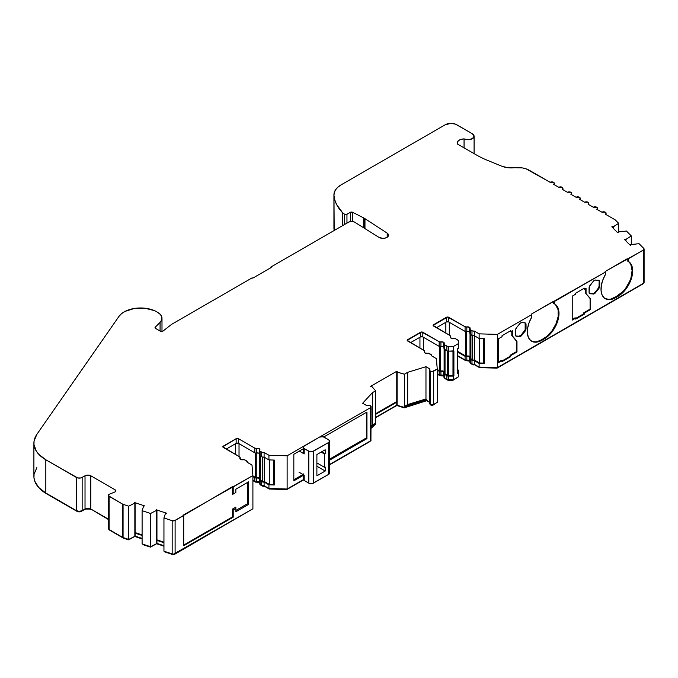 <?xml version="1.0" encoding="UTF-8"?>
<svg xmlns="http://www.w3.org/2000/svg" width="678" height="678" viewBox="0 0 678 678"><rect width="100%" height="100%" fill="white"/><g stroke="black" fill="none" stroke-linecap="round" stroke-linejoin="round"><path stroke-width="1.02" d="M325.194 449.76L325.194 453.752L321.745 451.751L325.194 453.752L325.194 449.76L316.889 454.557L316.889 475.829L325.194 471.032L325.194 467.04L324.626 467.379L324.626 454.082L325.194 453.752L324.626 454.082L321.169 452.09L324.626 454.082L324.626 467.379L316.889 462.913L324.626 467.379L325.194 467.04L325.194 471.032L316.889 466.235L325.194 471.032L316.889 475.829L316.889 454.557L325.194 449.76M303.481 478.456L303.236 473.854A3.254 1.881 180 0 0 304.185 475.185L304.185 477.846L304.185 475.185L299.006 472.193L304.185 475.185L304.185 480.499L303.236 479.176A3.254 1.881 0 0 0 304.185 480.499L309.846 483.567L312.338 483.567L328.652 474.354A3.254 1.881 0 0 0 329.601 473.024L328.652 474.354L328.652 442.454L329.601 441.124L328.652 439.793A3.254 1.881 180 0 1 329.601 441.124A3.254 1.881 180 0 1 328.652 442.454L312.338 451.667L309.846 451.667L304.185 448.599A3.254 1.881 180 0 1 303.236 447.268L304.185 448.599L304.185 453.913L303.236 452.59A3.254 1.881 0 0 0 304.185 453.913L299.295 451.09L304.185 453.913L304.185 448.599L308.795 451.26L308.795 483.16A3.254 1.881 0 0 0 313.397 483.16L313.397 451.26L328.652 442.454L328.652 474.354L313.397 483.16L313.397 451.26A3.254 1.881 180 0 1 308.795 451.26L308.795 483.16L304.185 480.499L304.185 475.185L303.481 474.575M303.236 447.268A3.254 1.881 180 0 1 304.185 445.938L319.44 437.132A3.254 1.881 180 0 1 324.05 437.132L328.652 439.793L322.991 436.725L319.44 437.132L303.481 446.548L303.481 451.87M329.355 472.303L329.601 441.124M260.64 478.854L259.75 477.914L259.75 455.557L259.75 477.914L255.792 477.515L252.902 475.948L255.386 477.388L255.386 453.006L255.386 477.388A0.814 0.466 0 0 0 256.259 477.49L256.259 453.048L256.259 477.49A3.254 1.881 0 0 1 259.75 477.914A3.254 1.881 0 0 1 260.42 478.473M445.005 372.408L444.115 371.468L444.115 349.111L444.115 371.468L440.166 371.069L437.268 369.51L439.751 370.942L439.751 346.56L439.751 370.942A0.814 0.466 0 0 0 440.624 371.044L440.624 346.611L440.624 371.044A3.254 1.881 0 0 1 444.115 371.468A3.254 1.881 0 0 1 444.793 372.036M470.905 357.459L470.024 356.509L470.024 334.161L470.024 356.509L465.659 355.984L457.743 351.416L465.659 355.984L465.659 331.61L465.659 355.984A0.814 0.466 0 0 0 466.532 356.094L466.532 331.652L466.532 356.094A3.254 1.881 0 0 1 470.024 356.509A3.254 1.881 0 0 1 470.693 357.077M531.349 341.059A20.755 11.984 120 0 0 541.442 339.873L542.01 340.203A20.755 11.984 -60 0 1 531.637 341.229A20.755 11.984 -60 0 1 531.654 317.228L531.654 313.948L553.528 301.32L553.528 303.312L554.68 303.939A20.755 11.984 -60 0 1 554.697 303.947L553.528 303.312L553.528 301.32L554.68 301.32L605.327 272.073L605.327 274.692L602.759 280.175L601.301 285.701L601.081 290.794L602.123 295.023L604.344 298.015L607.53 299.515L611.429 299.396L617.997 296.337L620.862 294.362L626.15 288.769L630.201 281.76L631.557 278.048L632.676 270.912L632.388 267.768L631.549 265.064L630.184 262.911L627.201 260.776L628.353 261.403A20.755 11.984 -60 0 1 628.37 261.411A20.755 11.984 -60 0 1 632.676 270.912L632.099 270.581A20.755 11.984 120 0 0 627.989 261.2M605.03 298.523A20.755 11.984 120 0 0 615.115 297.337L615.692 297.667A20.755 11.984 -60 0 1 605.31 298.693A20.755 11.984 -60 0 1 605.327 274.692L605.327 271.412L627.201 258.784L627.201 260.776L627.201 258.784L628.353 258.784L628.353 261.403L628.353 258.784L643.846 249.733L643.769 248.402L639.032 243.665L630.616 244.699L630.616 245.241L631.04 244.555L639.032 243.665L643.769 248.402A2.441 1.407 180 0 1 644.1 249.106A2.441 1.407 180 0 1 643.388 250.106L643.388 283.336L497.406 367.62L497.406 334.39L531.654 314.617L531.654 317.228L529.077 322.711L527.62 328.237L527.408 333.33L528.45 337.559L530.662 340.551L533.857 342.051L537.747 341.932L542.01 340.203L544.315 338.873L542.01 340.203L541.442 339.873L543.739 338.542L544.315 338.873L547.18 336.898L552.468 331.313L554.697 327.915L557.875 320.584L558.994 313.448A20.755 11.984 -60 0 1 544.315 338.873L543.739 338.542A20.755 11.984 120 0 0 558.418 313.117L558.994 313.448L558.714 310.304L557.875 307.6L554.68 303.939L554.68 301.32L554.68 303.939A20.755 11.984 -60 0 1 558.994 313.448L558.418 313.117A20.755 11.984 120 0 0 554.316 303.736M135.091 502.873A4.068 2.348 180 0 1 134.752 502.695A4.068 2.348 180 0 1 134.49 502.525L144.711 505.932A4.068 2.348 180 0 1 143.897 505.805L143.897 505.805A4.068 2.348 180 0 0 144.711 505.932L134.49 502.525A4.068 2.348 180 0 0 134.752 502.695A4.068 2.348 180 0 0 135.091 502.873L128.71 506.195L128.71 539.425L134.846 536.349L134.846 503.11L134.846 536.349L128.71 539.425L128.71 506.195L123.065 504.305L123.065 537.544L128.71 539.425L123.065 537.544L123.065 504.305A2.441 1.407 180 0 1 122.557 504.085L122.557 537.315A2.441 1.407 0 0 0 123.065 537.544A2.441 1.407 180 0 1 122.557 537.315L122.557 504.085L109.133 496.33L109.133 529.569L122.557 537.315L109.133 529.569L109.133 496.33A2.441 1.407 180 0 1 108.421 495.338A2.441 1.407 180 0 1 109.463 494.186L114.853 492.008L109.463 494.186L108.565 495.821L122.557 504.085A2.441 1.407 0 0 0 123.065 504.305L128.71 506.195L135.091 502.873L135.091 533.111L135.091 502.873M156.94 510.153A4.068 2.348 180 0 1 156.601 509.975A4.068 2.348 180 0 1 156.338 509.814L166.559 513.221A4.068 2.348 180 0 1 165.746 513.085L165.746 513.085A4.068 2.348 180 0 0 166.559 513.221L156.338 509.814A4.068 2.348 180 0 0 156.601 509.975A4.068 2.348 180 0 0 156.94 510.153L150.55 513.483L150.55 546.714L156.694 543.629L156.694 510.398L156.694 543.629L150.55 546.714L150.55 513.483L142.1 510.661L142.1 543.892L150.55 546.714L142.1 543.892L142.1 510.661L143.651 506.051L142.1 510.661L150.55 513.483L156.94 510.153L156.94 540.391L156.94 510.153M469.447 327.271A2.441 1.407 180 0 1 470.159 328.262A2.441 1.407 180 0 1 469.99 328.779L470.354 329.788A1.627 0.941 180 0 1 469.879 329.118A1.627 0.941 180 0 1 469.99 328.779L469.447 327.271L469.447 331.923L469.447 327.271A2.441 1.407 180 0 0 466.828 326.949A1.627 0.941 180 0 1 465.083 326.737L465.083 331.389L448.726 321.948A1.627 0.941 0 0 0 446.421 321.948L436.446 327.711L446.421 321.948L446.421 317.296L446.421 321.948L448.726 321.948L448.726 317.296L448.726 321.948L465.083 331.389A1.627 0.941 0 0 0 466.828 331.601L466.828 326.949L469.447 327.271M469.879 332.262A2.441 1.407 0 0 0 469.447 331.923A2.441 1.407 0 0 0 466.828 331.601L466.828 326.949L465.083 326.737L465.083 331.389L468.879 331.678L470.108 332.627M469.447 356.848A2.441 1.407 180 0 1 470.159 357.84A2.441 1.407 180 0 1 469.99 358.357L470.074 359.145L471.981 360.298L471.981 363.959L470.074 362.798L469.99 362.01A1.627 0.941 0 0 0 469.879 362.357A1.627 0.941 0 0 0 470.354 363.018L470.354 359.365A1.627 0.941 180 0 1 469.879 358.696A1.627 0.941 180 0 1 469.99 358.357L469.447 356.848L469.447 360.501L469.447 356.848A2.441 1.407 180 0 0 466.828 356.526A1.627 0.941 180 0 1 465.083 356.314L465.083 359.976L457.743 355.738L465.083 359.976A1.627 0.941 0 0 0 466.828 360.188L465.083 359.976L465.083 356.314L469.447 356.848M469.879 360.84A2.441 1.407 0 0 0 469.447 360.501L466.828 360.188L466.828 356.526L466.828 360.188A2.441 1.407 0 0 1 469.447 360.501L470.108 361.204M443.548 371.798A2.441 1.407 180 0 1 444.26 372.798A2.441 1.407 180 0 1 444.09 373.307L444.175 374.103L446.861 375.705L446.861 379.358L444.175 377.756L444.09 376.968A1.627 0.941 0 0 0 443.98 377.307A1.627 0.941 0 0 0 444.454 377.977L444.454 374.315A1.627 0.941 180 0 1 443.98 373.654A1.627 0.941 180 0 1 444.09 373.307L443.548 371.798L443.548 375.451L443.548 371.798A2.441 1.407 180 0 0 440.929 371.485A1.627 0.941 180 0 1 439.183 371.273L439.183 374.926L437.268 373.824L439.183 374.926A1.627 0.941 0 0 0 440.929 375.137L439.183 374.926L439.183 371.273L443.548 371.798M443.98 375.798A2.441 1.407 0 0 0 443.548 375.451L440.929 375.137L440.929 371.485L440.929 375.137A2.441 1.407 0 0 1 443.548 375.451L444.209 376.163M443.548 342.221A2.441 1.407 180 0 1 444.26 343.221A2.441 1.407 180 0 1 444.09 343.738L444.454 344.738A1.627 0.941 180 0 1 443.98 344.077A1.627 0.941 180 0 1 444.09 343.738L443.548 342.221L443.548 346.873L443.548 342.221A2.441 1.407 180 0 0 440.929 341.907A1.627 0.941 180 0 1 439.183 341.695L439.183 346.348L422.818 336.907A1.627 0.941 0 0 0 420.521 336.907L410.546 342.661L420.521 336.907L420.521 332.254L420.521 336.907L422.818 336.907L422.818 332.254L422.818 336.907L439.183 346.348A1.627 0.941 0 0 0 440.929 346.56L440.929 341.907L443.548 342.221M443.98 347.212A2.441 1.407 0 0 0 443.548 346.873A2.441 1.407 0 0 0 440.929 346.56L440.929 341.907L439.183 341.695L439.183 346.348L442.98 346.627L444.209 347.585M243.182 459.726A2.441 1.407 180 0 1 240.563 459.413A2.441 1.407 180 0 1 239.851 458.413A2.441 1.407 180 0 1 240.02 457.896L239.656 456.887A1.627 0.941 180 0 1 240.131 457.557A1.627 0.941 180 0 1 240.02 457.896L240.563 459.413L243.182 459.726A1.627 0.941 180 0 1 244.928 459.938L243.182 459.726M364.289 218.248A16.28 9.399 180 0 1 364.967 218.663L364.967 228.613L364.967 218.663L387.197 233.147A5.5 3.178 180 0 1 388.477 235.181A5.5 3.178 180 0 1 384.918 238.156A5.5 3.178 180 0 1 378.841 237.283L354.391 222.02L351.551 221.392L348.755 222.079A4.068 2.348 180 0 1 354.391 222.02L378.841 237.283L382.587 238.351L384.697 238.198L386.553 237.597L388.46 235.452L387.197 233.147L387.197 237.224L387.197 233.147L364.967 218.663A16.28 9.399 180 0 0 364.289 218.248L364.289 228.189L364.289 218.248A16.28 9.399 180 0 0 363.544 217.85L363.544 227.723L363.544 217.85A16.28 9.399 180 0 1 364.289 218.248M175.11 520.458A2.441 1.407 180 0 1 172.17 520.687L172.17 553.918A2.441 1.407 0 0 0 175.11 553.697L175.11 520.458L183.704 515.5L183.704 545.739L233.207 517.161L233.207 509.983L235.842 508.458L235.842 511.78L248.512 504.474L248.512 481.872L235.842 489.185L235.842 492.508L233.207 494.033L233.207 486.923L252.902 475.549L252.902 508.78L173.704 554.096L172.17 553.918L172.17 520.687L163.949 517.95L163.949 551.18L172.17 553.918L163.949 551.18L163.949 517.95L165.5 513.331L163.949 517.95L172.17 520.687L174.466 520.729L232.418 486.711L233.207 486.923L233.207 494.033L235.842 492.508L235.842 489.185L248.512 481.872L248.512 504.474L235.842 511.78L235.842 508.458L233.207 509.983L233.207 517.161L232.418 516.95L232.418 509.11L233.207 509.983L232.418 509.11L235.842 507.136L235.842 508.458L235.842 507.136L232.418 509.11L232.418 516.95L183.704 545.078L232.418 516.95L233.207 517.161L183.704 545.739L183.34 515.051L252.902 475.549L251.987 465.04L247.156 462.252L246.538 460.862A2.441 1.407 180 0 1 247.25 461.862A2.441 1.407 180 0 1 247.156 462.252L251.987 465.04L252.902 475.549L252.902 508.78L175.11 553.697L175.11 520.458M108.421 495.338L108.421 528.569A2.441 1.407 0 0 0 109.133 529.569L108.429 528.45L108.751 527.865M115.175 491.847L115.175 489.855A2.441 1.407 180 0 1 115.896 490.847A2.441 1.407 180 0 1 114.853 492.008L115.887 490.974L115.175 489.855L90.784 475.77L90.784 509L108.421 519.187L90.784 509A4.068 2.348 0 0 0 85.021 509L85.021 475.77A4.068 2.348 180 0 1 90.784 475.77L90.784 509L87.903 508.314L85.021 509L85.021 475.77L82.148 477.431L82.148 510.661L85.021 509L82.148 510.661L82.148 477.431A4.068 2.348 180 0 1 76.394 477.431L76.394 510.661A4.068 2.348 0 0 0 82.148 510.661L79.267 511.348L76.394 510.661L76.394 477.431L45.824 459.777L45.824 493.016L76.394 510.661L45.824 493.016L45.824 459.777A40.705 23.501 180 0 1 33.9 443.166A40.705 23.501 180 0 1 36.832 434.403L118.955 316.406A23.289 13.441 180 0 1 154.592 310.685A14.28 8.246 180 0 1 156.084 311.431A14.28 8.246 0 0 0 154.592 310.685L144.906 308.21L134.329 308.465L125.032 311.397L121.489 313.694L118.955 316.406L36.832 434.403L34.07 441.047L33.959 444.471L36.332 451.167L38.756 454.294L45.824 459.777L77.707 477.939L80.826 477.939L86.343 475.261L90.784 475.77L115.175 489.855L115.175 491.847M33.9 443.166L33.9 476.397A40.705 23.501 0 0 0 45.824 493.016L38.756 487.524L34.722 481.1L33.959 477.702L34.07 474.278L36.832 467.634M157.813 312.431L156.084 311.431L157.813 312.431A14.28 8.246 180 0 1 161.991 318.262A14.28 8.246 180 0 1 160.076 322.381L160.076 331.025L160.076 322.381L161.72 319.872L161.873 317.185L160.517 314.617L157.813 312.431M155.228 328.177L155.228 327.237L160.076 322.381L155.228 327.237L155.228 328.177M155.482 328.372A1.627 0.941 180 0 1 155.008 327.703A1.627 0.941 180 0 1 155.228 327.237L155.482 328.372L160.457 331.245L155.482 328.372M162.915 331.135A1.627 0.941 180 0 1 160.457 331.245L162.915 331.135L171.229 324.652A8.144 4.704 180 0 1 172.017 324.118A8.144 4.704 0 0 0 171.229 324.652L162.915 331.135M486.906 160.101L501.754 166.195L486.906 160.101A81.402 46.994 180 0 1 476.524 155.033L457.54 144.075L476.524 155.033A81.402 46.994 180 0 0 486.906 160.101M514.5 167.737A16.28 9.399 180 0 1 501.754 166.195L507.847 167.737L514.5 167.737A16.28 9.399 180 0 1 529.332 170.297L550.146 182.306A2.441 1.407 180 0 1 552.807 182.001A2.441 1.407 180 0 1 554.307 183.306A2.441 1.407 180 0 1 553.595 184.306L558.774 187.298A2.441 1.407 180 0 1 561.435 186.984A2.441 1.407 180 0 1 562.943 188.289A2.441 1.407 180 0 1 562.231 189.289L567.41 192.281A2.441 1.407 180 0 1 570.071 191.976A2.441 1.407 180 0 1 571.579 193.272A2.441 1.407 180 0 1 570.868 194.272L576.046 197.264A2.441 1.407 180 0 1 578.707 196.959A2.441 1.407 180 0 1 580.215 198.256A2.441 1.407 180 0 1 579.495 199.256L584.682 202.247A2.441 1.407 180 0 1 587.343 201.942A2.441 1.407 180 0 1 588.851 203.247A2.441 1.407 180 0 1 588.131 204.239L593.309 207.231A2.441 1.407 180 0 1 595.97 206.926A2.441 1.407 180 0 1 597.479 208.231A2.441 1.407 180 0 1 596.767 209.231L601.945 212.214A2.441 1.407 180 0 1 604.606 211.917A2.441 1.407 180 0 1 606.115 213.214A2.441 1.407 180 0 1 605.403 214.214L615.022 219.765A2.441 1.407 180 0 1 615.412 220.062L618.667 223.316L618.667 231.918L618.667 223.316L613.336 226.859L613.336 228.367L613.336 226.859L612.912 227.003L612.912 227.935L612.912 227.003L618.667 223.316L615.412 220.062A2.441 1.407 0 0 0 615.022 219.765L605.403 214.214L606.115 213.214L605.403 212.222L601.945 212.214L596.767 209.231L597.479 208.231L596.767 207.231L593.309 207.231L588.131 204.239L588.851 203.247L588.131 202.247L584.682 202.247L579.495 199.256L580.215 198.264L579.504 197.264L576.046 197.264L570.868 194.272L571.579 193.272L570.868 192.281L567.41 192.281L562.231 189.289L562.943 188.289L562.231 187.298L558.774 187.298L553.595 184.306L554.307 183.306L553.595 182.306L550.146 182.306L526.162 168.873L522.475 167.932L514.5 167.737M618.421 231.944L626.413 231.045L631.294 235.927L631.294 244.529L631.294 235.927L625.955 239.47L625.955 240.978L625.955 239.47L625.531 239.614L625.531 240.554L625.531 239.614L631.294 235.927L626.413 231.045L618.421 231.944M433.7 404.402L433.7 371.163L437.268 369.103L437.268 402.342L433.7 404.402L433.7 371.163A2.441 1.407 180 0 1 430.284 371.188L430.284 404.419A2.441 1.407 0 0 0 433.7 404.402L430.284 404.419L430.284 371.188A2.441 1.407 180 0 1 429.598 370.213A2.441 1.407 180 0 1 429.767 369.696L429.877 370.858L431.996 371.578L437.268 369.103L437.268 402.342L433.7 404.402M429.598 370.213L429.598 403.444A2.441 1.407 0 0 0 430.284 404.419L429.767 402.927M367.832 405.452A2.441 1.407 180 0 1 370.417 405.749A2.441 1.407 180 0 1 371.095 406.724A2.441 1.407 180 0 1 370.383 407.724L370.383 440.954A2.441 1.407 0 0 0 371.095 439.963L370.383 440.954L329.601 464.498L370.383 440.954L370.383 407.724L371.095 406.741L369.857 405.512L367.832 405.452A1.627 0.941 180 0 1 366.086 405.241L362.654 403.257L372.375 392.689L375.646 390.808L371.739 386.392A4.068 2.348 180 0 1 371.01 386.638L370.586 386.392L396.766 371.273L397.198 371.519A4.068 2.348 180 0 1 396.766 371.942L404.419 374.197L404.419 407.427L397.113 405.376L397.113 372.137L397.113 405.376L375.646 417.368L396.766 405.173L396.766 371.942L396.766 405.173L404.419 407.427L404.419 374.197L407.681 372.315L407.681 404.546L425.97 398.944L426.572 399.291L405.715 405.681L405.715 406.681L404.419 407.427L426.572 400.283L405.715 406.681L405.715 405.681L407.681 404.546L405.715 405.681L426.572 399.291L425.97 398.944L425.97 366.705L429.403 368.688A1.627 0.941 180 0 1 429.877 369.349A1.627 0.941 180 0 1 429.767 369.696L429.403 401.918L429.403 368.688L425.97 366.705L407.681 372.315L425.97 366.705L425.97 398.944L407.681 404.546L407.681 372.315L404.419 374.197L397.113 372.137L396.766 371.273L370.586 386.392L371.01 386.638A4.068 2.348 180 0 0 371.739 386.392L375.646 390.808L375.646 424.038L375.646 390.808L372.375 392.689L362.654 403.257L366.086 405.241L367.832 405.452M352.577 221.46L352.577 212.265L363.544 217.85L352.577 212.265L352.577 221.46M350.348 212.307A1.627 0.941 180 0 1 352.577 212.265L350.348 212.307L350.348 221.511L350.348 212.307L346.958 214.265A1.627 0.941 180 0 1 344.534 214.189L344.534 224.52L344.534 214.189L346.382 214.477L350.348 212.307M346.958 223.121L346.958 214.265L346.958 223.121M342.661 225.596L342.661 212.833L344.534 214.189L342.661 212.833A68.47 39.527 180 0 1 333.974 195.628L333.974 228.859A68.47 39.527 0 0 0 334.186 230.495L333.974 195.628A24.425 14.102 180 0 1 333.932 194.857A24.425 14.102 180 0 1 341.085 184.882L337.864 187.179L335.542 189.815L334.229 192.679L333.974 195.628L334.847 200.12L336.61 204.519L342.661 212.833L342.661 225.596M333.932 194.857L333.932 228.088A24.425 14.102 0 0 0 333.974 228.859L333.974 227.308M445.243 124.752L341.085 184.882L445.243 124.752A8.144 4.704 180 0 1 456.752 124.752L472.295 133.727A6.102 3.526 180 0 1 474.083 136.219A6.102 3.526 180 0 1 470.557 139.414A6.102 3.526 180 0 1 464.057 138.922L464.057 147.838L464.057 138.922L468.379 139.736L472.481 138.6L474.083 136.142L472.295 133.727L455.523 124.167L450.997 123.371L445.243 124.752M644.083 282.531L643.388 283.336A2.441 1.407 0 0 0 644.1 282.345L644.1 249.106M429.598 402.054A1.627 0.941 0 0 0 429.403 401.918L426.572 400.283L426.572 399.291L426.572 400.283L429.683 402.139M373.688 425.496L374.654 424.606L373.688 425.496M375.646 417.699L396.766 405.503L404.249 407.859L405.224 406.961L426.725 400.376L429.598 402.368L426.725 400.706L404.249 407.859L396.766 405.503L375.646 417.699M430.42 404.351L430.861 405.088A1.627 0.941 0 0 0 433.123 405.063L436.437 402.817L433.123 405.063L430.861 405.088A1.627 0.941 0 0 1 430.42 404.486M443.98 376.044A3.254 1.881 0 0 0 440.624 375.697L437.268 374.154L439.751 375.595A0.814 0.466 0 0 0 440.624 375.697L440.624 375.188L440.624 375.697L444.115 376.121M444.81 378.4L447.429 380.027A1.627 0.941 0 0 0 448.582 380.299L448.582 379.773L448.582 380.299L452.989 380.299L452.989 379.773L452.989 380.299L457.506 377.366L452.989 380.299L447.963 380.231L445.031 378.638A0.814 0.466 0 0 1 444.819 378.188M469.879 361.086A3.254 1.881 0 0 0 466.532 360.747L457.743 356.069L465.659 360.637A0.814 0.466 0 0 0 466.532 360.747L466.532 360.23L466.532 360.747L470.024 361.162M470.718 363.23A0.814 0.466 0 0 0 470.93 363.688L472.558 364.62A1.627 0.941 0 0 0 474.532 364.764L479.49 367.629L479.49 367.103L479.49 367.629L497.084 368.137L497.084 367.612L497.084 368.137L642.812 284.006A1.627 0.941 0 0 0 643.286 283.396M46.401 493.677L76.97 511.322A3.254 1.881 0 0 0 81.572 511.322L84.453 509.331L86.03 509.051L89.776 509.051L91.361 509.661A4.882 2.822 0 0 0 84.453 509.661L80.513 511.737L76.97 511.322L46.401 493.677A39.892 23.027 0 0 1 39.07 487.863L46.401 493.677M91.361 509.331L108.421 519.518L91.361 509.331M109.243 529.484L123.133 537.985A1.627 0.941 0 0 0 123.472 538.129L123.472 537.679L128.617 539.849L134.795 536.374L142.1 538.891L134.795 536.459L128.617 539.849L123.472 538.129A1.627 0.941 0 0 1 123.133 537.985L109.709 530.23A1.627 0.941 0 0 1 109.243 529.628M143.007 544.654L143.007 544.197L143.007 544.654L150.457 547.138L156.643 543.654L163.949 546.18L156.643 543.739L150.457 547.138L143.007 544.654M164.864 551.934L164.864 551.485L172.576 554.511L172.576 554.028L172.576 554.511A1.627 0.941 0 0 0 174.543 554.358L252.072 509.263L174.543 554.358L172.576 554.511L164.864 551.934M259.606 482.49A3.254 1.881 0 0 0 256.259 482.143L252.902 480.6L255.386 482.041A0.814 0.466 0 0 0 256.259 482.143L256.259 481.634L256.259 482.143L259.75 482.567M260.437 484.846L262.267 486.007A1.627 0.941 0 0 0 264.284 486.143L269.285 489.024L269.285 488.499L269.285 489.024L286.811 489.533L286.811 489.007L286.811 489.533L303.49 479.905L286.811 489.533L269.285 489.024L264.284 486.143L262.708 486.194L260.666 485.084A0.814 0.466 0 0 1 260.454 484.626M370.281 440.971L329.601 464.828L369.807 441.624A1.627 0.941 0 0 0 370.281 441.014M470.752 363.179L472.558 364.62L474.532 364.764L479.49 367.629L497.084 368.137L642.812 284.006L643.253 283.158M497.406 367.62L479.134 367.095L474.337 364.323L471.981 363.959A2.441 1.407 0 0 0 474.337 364.323L474.337 360.662L479.134 363.433L479.134 367.095L474.337 364.323L474.337 360.662A2.441 1.407 180 0 1 471.981 360.298L471.981 363.959L470.354 363.018L470.354 359.365L472.49 360.526L474.337 360.662L479.134 363.433L479.134 367.095L497.406 367.62L497.406 334.39L479.134 333.856L479.134 338.508L474.337 335.737L474.337 331.084A2.441 1.407 180 0 1 471.981 330.72L471.981 335.373L470.354 334.44L470.354 329.788L471.981 330.72L471.981 335.373A2.441 1.407 0 0 0 474.337 335.737L474.337 331.084L479.134 333.856L479.134 338.508L484.592 338.669L484.592 363.594L479.134 363.433L484.592 363.594L484.592 338.669L479.134 338.508L474.337 335.737L472.49 335.602L470.354 334.44L470.354 329.788L472.49 330.949L474.337 331.084L479.134 333.856L497.406 334.39L531.654 314.617L531.654 313.948L604.759 272.412L605.327 271.412L643.388 250.106L643.388 283.336L497.406 367.62M444.844 373.485A0.814 0.466 0 0 0 445.031 373.985L447.429 375.375A1.627 0.941 0 0 0 448.582 375.646L452.989 375.646L452.989 351.196L453.328 375.451L453.328 351.196L453.904 350.865L453.904 375.79L453.328 376.121L453.328 379.773L458.32 376.892L458.32 373.239L458.32 376.892L453.328 379.773L446.861 379.358A2.441 1.407 0 0 0 448.582 379.773L448.582 376.121L453.328 376.121L453.328 379.773L448.582 379.773L448.582 376.121A2.441 1.407 180 0 1 446.861 375.705L446.861 379.358L444.454 377.977L444.454 374.315L447.65 376.01L453.904 375.79L453.904 350.865L448.582 351.196L448.582 346.543A2.441 1.407 180 0 1 446.861 346.127L446.861 350.78L444.454 349.39L444.454 344.738L446.861 346.127L446.861 350.78A2.441 1.407 0 0 0 448.582 351.196L448.582 346.543L453.328 346.543L453.328 375.451L453.904 375.79L447.963 375.578L444.81 373.748M375.646 424.038L371.095 428.318L374.341 424.792L374.341 423.792L371.095 427.318L374.341 423.792L372.375 424.928L374.341 423.792L374.341 424.792L375.646 424.038M370.925 439.437L371.095 406.724M303.346 479.66L287.133 489.016L268.929 488.491L264.098 485.702L261.691 485.346L259.801 484.202L259.725 483.414A1.627 0.941 0 0 0 259.606 483.753A1.627 0.941 0 0 0 260.089 484.414L260.089 480.761L261.691 481.685L261.691 485.346A2.441 1.407 0 0 0 264.098 485.702L264.098 482.05L268.929 484.838L268.929 488.491L264.098 485.702L264.098 482.05A2.441 1.407 180 0 1 261.691 481.685L261.691 485.346L260.089 484.414L260.089 480.761A1.627 0.941 180 0 1 259.606 480.1A1.627 0.941 180 0 1 259.725 479.753L259.801 480.541L261.691 481.685L264.098 482.05L268.929 484.838L274.319 484.99L274.319 460.065L268.929 459.913L264.098 457.125L264.098 452.472A2.441 1.407 180 0 1 261.691 452.107L261.691 456.76L260.089 455.836L260.089 451.184A1.627 0.941 180 0 1 259.606 450.523A1.627 0.941 180 0 1 259.725 450.175L259.801 450.972L261.691 452.107L261.691 456.76A2.441 1.407 0 0 0 264.098 457.125L264.098 452.472L268.929 455.26L268.929 459.913L268.929 455.26L287.133 455.785L370.383 407.724L287.133 455.785L287.133 489.016L287.133 455.785L268.929 455.26L264.098 452.472L262.208 452.336L260.089 451.184L260.089 455.836L259.725 454.828A1.627 0.941 0 0 0 259.606 455.175A1.627 0.941 0 0 0 260.089 455.836L262.208 456.989L264.098 457.125L268.929 459.913L274.319 460.065L274.319 484.99L273.463 484.499L273.463 460.04L273.463 484.499L269.285 484.372L264.284 481.49L262.267 481.355L260.479 479.922A0.814 0.466 0 0 0 260.666 480.431L260.666 456.167L260.666 480.431L262.267 481.355L262.267 457.014L262.267 481.355A1.627 0.941 0 0 0 264.284 481.49L264.284 457.226L264.284 481.49L269.285 484.372L274.319 484.99L268.929 484.838L268.929 488.491L287.133 489.016L303.346 479.66M259.835 482.609L258.606 481.651L255.191 481.533L252.902 480.27L254.809 481.372A1.627 0.941 0 0 0 256.555 481.583L256.555 477.931A2.441 1.407 180 0 1 259.894 479.236A2.441 1.407 180 0 1 259.725 479.753L259.174 478.244L256.555 477.931A1.627 0.941 180 0 1 254.809 477.719L254.809 481.372L254.809 477.719L256.555 477.931L256.555 481.583A2.441 1.407 0 0 1 259.606 482.236M163.949 545.722L156.694 543.629L156.94 540.391L156.94 543.383L163.949 545.722M142.1 538.442L134.846 536.349L135.091 533.111L135.091 536.103L142.1 538.442M617.997 232.63L617.997 232.088A4.068 2.348 180 0 1 618.226 232.554L617.7 232.724L611.802 226.825L612.327 226.655A4.068 2.348 180 0 1 612.912 227.003A4.068 2.348 180 0 0 612.327 226.655L611.802 226.825L617.7 232.724L618.226 232.554A4.068 2.348 180 0 0 617.997 232.088L617.997 232.63M246.538 460.862L244.928 459.938L246.538 460.862M239.656 456.887L223.299 447.446A1.627 0.941 180 0 1 222.825 446.777A1.627 0.941 180 0 1 223.299 446.116L223.299 447.446L223.299 446.116L236.147 438.691L236.147 443.344L226.181 449.107L236.147 443.344L236.147 438.691A1.627 0.941 180 0 1 238.453 438.691L238.453 443.344A1.627 0.941 0 0 0 236.147 443.344L238.453 443.344L238.453 438.691L254.809 448.141L254.809 452.794L238.453 443.344L254.809 452.794A1.627 0.941 0 0 0 256.555 453.006L256.555 448.353A1.627 0.941 180 0 1 254.809 448.141L254.809 452.794L255.631 453.048L256.555 453.006L256.555 448.353A2.441 1.407 180 0 1 259.894 449.667A2.441 1.407 180 0 1 259.725 450.175L259.174 448.666L254.809 448.141L238.453 438.691L236.681 438.488L222.825 446.777L239.656 456.887M259.606 453.658A2.441 1.407 0 0 0 256.555 453.006L258.606 453.074L259.835 454.023M252.902 476.617L254.809 477.719L252.902 476.617M375.646 414.377L396.766 402.181L375.646 414.377M436.352 358.594L431.522 355.806L430.903 354.416A2.441 1.407 180 0 1 431.623 355.416A2.441 1.407 180 0 1 431.522 355.806L436.352 358.594L437.268 369.103L436.352 358.594M430.903 354.416L427.555 353.28A1.627 0.941 180 0 1 429.301 353.492L430.903 354.416M424.386 351.45L424.021 350.441A1.627 0.941 180 0 1 424.504 351.111A1.627 0.941 180 0 1 424.386 351.45A2.441 1.407 180 0 0 424.216 351.967A2.441 1.407 180 0 0 427.555 353.28L424.937 352.967L424.386 351.45M424.021 350.441L407.664 341A1.627 0.941 180 0 1 407.19 340.339A1.627 0.941 180 0 1 407.664 339.67L407.664 341L407.664 339.67L420.521 332.254A1.627 0.941 180 0 1 422.818 332.254L439.183 341.695L421.674 331.974L407.19 340.339L424.021 350.441M457.743 369.586A2.441 1.407 180 0 1 458.32 370.502L458.32 373.239L457.743 373.57L457.743 348.645L458.32 348.314L458.32 343.661L453.328 346.543L453.328 351.196L447.65 351.085L444.175 349.178L444.09 348.382A1.627 0.941 0 0 0 443.98 348.729A1.627 0.941 0 0 0 444.454 349.39L444.454 344.738L447.65 346.433L453.328 346.543L458.32 343.661L458.32 348.314L457.743 348.645L457.743 373.57L458.32 373.239L458.32 370.502L457.608 369.502M437.268 370.171L439.183 371.273L437.268 370.171M457.743 352.085L465.083 356.314L457.743 352.085M458.32 343.661L458.32 340.924L457.608 339.924A2.441 1.407 180 0 1 458.32 340.924L458.32 343.661M457.608 339.924L454.828 338.373L453.455 338.322A1.627 0.941 180 0 1 455.201 338.534L457.608 339.924M450.294 336.5L449.929 335.491A1.627 0.941 180 0 1 450.404 336.152A1.627 0.941 180 0 1 450.294 336.5A2.441 1.407 180 0 0 450.124 337.017A2.441 1.407 180 0 0 453.455 338.322L450.836 338.008L450.294 336.5M449.929 335.491L433.573 326.05A1.627 0.941 180 0 1 433.089 325.381A1.627 0.941 180 0 1 433.573 324.72L433.573 326.05L433.573 324.72L446.421 317.296A1.627 0.941 180 0 1 448.726 317.296L465.083 326.737L447.573 317.024L433.089 325.381L449.929 335.491M469.99 333.432A1.627 0.941 0 0 0 469.879 333.771A1.627 0.941 0 0 0 470.354 334.44L469.99 333.432M142.1 535.451L135.091 533.111L142.1 535.451M163.949 542.731L156.94 540.391L163.949 542.731M163.949 542.188L156.94 539.849L163.949 542.188M252.199 277.827L172.017 324.118L252.199 277.827L252.775 278.158L271.192 267.522L252.775 278.158L252.199 277.827M348.755 222.079L270.615 267.191L270.615 267.861L270.615 267.191L271.192 267.522L270.615 267.191L348.755 222.079M142.1 534.908L135.091 532.569L142.1 534.908M612.327 227.35L612.327 226.655L612.327 227.35M624.938 239.266A4.068 2.348 180 0 1 625.531 239.614A4.068 2.348 180 0 0 624.938 239.266L624.421 239.444L624.938 239.266L624.938 239.961L624.938 239.266M630.616 244.699A4.068 2.348 180 0 1 630.837 245.165L630.32 245.343L624.421 239.444L630.32 245.343L630.837 245.165A4.068 2.348 180 0 0 630.616 244.699M502.025 335.703L510.661 330.72L510.661 331.72L512.373 330.728L512.373 335.847L516.975 341.365L516.975 352.001L516.399 351.67L516.399 341.034L516.975 341.365L511.797 335.517L512.373 335.847L511.797 335.517L511.797 331.067L511.797 335.517L516.399 341.034L516.399 351.67L510.085 355.314L510.661 356.645L502.025 361.628L501.449 360.298L498.559 361.967L501.449 360.298L502.025 361.628L510.661 356.645L510.085 356.314L510.661 356.645L510.661 355.645L516.975 352.001L516.399 351.67L510.085 355.314L510.661 355.645L516.975 352.001L516.975 341.365L512.373 335.847L512.373 330.728L510.661 331.72L510.085 331.389L510.661 331.72L510.661 330.72L502.025 335.703L502.025 336.703L502.025 335.703M502.025 360.967L510.085 356.314L510.085 355.314L510.085 356.314L502.025 360.967M498.559 338.712L502.025 336.703L498.559 338.712L498.559 362.637L498.559 338.712M498.559 362.637L502.025 360.628L498.559 362.637M590.657 298.829L590.657 309.465L590.08 309.134L590.08 298.498L590.657 298.829L585.47 292.981L590.657 298.829L585.47 292.981L585.47 288.531L585.47 292.981L590.08 298.498L590.08 309.134L583.766 312.778L584.343 314.109L575.707 319.092L575.13 317.762L572.232 319.431L575.13 317.762L575.707 319.092L584.343 314.109L583.766 313.77L584.343 314.109L584.343 313.109L590.657 309.465L590.08 309.134L583.766 312.778L584.343 313.109L590.657 309.465L590.657 298.829M586.046 288.192L586.046 293.311L586.046 288.192L584.343 289.184L586.046 288.192M583.766 288.845L584.343 289.184L583.766 288.845M575.707 318.423L583.766 313.77L583.766 312.778L583.766 313.77L575.707 318.423M572.232 296.167L575.707 294.167L575.707 293.167L584.343 288.184L584.343 289.184L584.343 288.184L575.707 293.167L575.707 294.167L572.232 296.167L572.232 320.101L572.232 296.167M572.232 320.101L575.707 318.092L572.232 320.101M515.805 335.941A3.254 1.881 120 0 0 515.966 335.966L518.992 336.237A3.254 1.881 120 0 0 521.289 334.907L521.865 335.237L524.891 331.474L521.865 335.237L521.289 334.907L524.314 331.144L524.891 331.474L524.314 331.144A3.254 1.881 120 0 0 525.467 328.177L526.043 328.508A3.254 1.881 -60 0 1 524.891 331.474L526.043 328.508L525.467 328.177L525.467 324.152L526.043 324.482L526.043 328.508L526.043 324.482L525.467 324.152A3.254 1.881 120 0 0 525.052 322.872M524.891 322.847A3.254 1.881 -60 0 1 525.365 322.991A3.254 1.881 -60 0 1 526.043 324.482L525.365 322.991L521.865 322.575L524.891 322.847M519.568 323.906A3.254 1.881 -60 0 1 521.865 322.575L520.119 323.313L516.543 327.66L519.568 323.906M515.39 330.627A3.254 1.881 -60 0 1 516.543 327.66L515.466 329.898L515.39 334.661L515.39 330.627M515.966 335.966L516.543 336.296A3.254 1.881 -60 0 1 516.068 336.152A3.254 1.881 -60 0 1 515.39 334.661L516.068 336.152L519.568 336.568L516.543 336.296L519.568 336.568L518.992 336.237L521.289 334.907L525.153 329.686L525.153 322.999M521.865 335.237A3.254 1.881 -60 0 1 519.568 336.568L521.865 335.237M589.479 293.404A3.254 1.881 120 0 0 589.648 293.43L593.225 293.642L594.97 292.371L595.547 292.701A3.254 1.881 -60 0 1 593.242 294.032L592.665 293.693A3.254 1.881 120 0 0 594.97 292.371L597.996 288.608L598.564 288.938L595.547 292.701L594.97 292.371L597.996 288.608A3.254 1.881 120 0 0 599.14 285.641L599.716 285.972A3.254 1.881 -60 0 1 598.564 288.938L597.996 288.608L599.064 286.37L599.14 281.607L599.716 281.946L599.716 285.972L599.14 285.641L599.14 281.607A3.254 1.881 120 0 0 598.733 280.328M589.648 293.43L592.665 293.693L590.224 293.76A3.254 1.881 -60 0 1 589.741 293.608A3.254 1.881 -60 0 1 589.072 292.116L589.072 288.091A3.254 1.881 -60 0 1 590.224 285.124L593.242 281.362A3.254 1.881 -60 0 1 595.547 280.039L598.564 280.302A3.254 1.881 -60 0 1 599.047 280.455A3.254 1.881 -60 0 1 599.716 281.946L598.835 280.463M598.564 288.938L599.64 286.709L599.64 281.302L598.564 280.302L594.987 280.09L593.242 281.362L589.377 286.582L589.148 292.76L590.224 293.76L593.801 293.972L598.564 288.938M605.073 298.54L608.7 299.337L610.759 299.083L617.421 296.006L617.997 296.337L615.692 297.667L615.115 297.337L623.04 291.472L625.574 288.438L629.625 281.429L630.981 277.709L632.099 270.581L632.676 270.912A20.755 11.984 -60 0 1 617.997 296.337L617.421 296.006A20.755 11.984 120 0 0 632.099 270.581L630.82 264.403L629.269 262.216M396.766 401.52L375.646 413.716L396.766 401.52M371.095 426.318L372.375 424.928L372.375 392.689L372.375 424.928L371.095 426.318M247.36 503.805L248.512 504.474L247.36 503.805L247.36 482.541L248.512 481.872L235.842 489.185L247.36 482.541L247.36 503.805L235.842 510.458L247.36 503.805M235.842 492.508L232.418 494.482L233.207 494.033L232.418 494.482L232.418 486.711L232.418 494.482L235.842 492.508M483.728 338.644L483.728 363.094L484.592 363.594L479.49 362.976L474.532 360.111L472.558 359.967L470.752 358.526A0.814 0.466 0 0 0 470.93 359.035L470.93 334.771L470.93 359.035L472.558 359.967L472.558 335.618L472.558 359.967A1.627 0.941 0 0 0 474.532 360.111L474.532 335.856L474.532 360.111L479.49 362.976L483.728 363.094L483.728 338.644M293.828 480.838L303.236 475.405L293.828 480.838L293.828 454.252L293.828 480.838M329.601 460.176L366.934 438.632L366.934 412.046L323.745 436.979L366.934 412.046L366.934 438.632L366.357 437.92L329.601 459.133L366.357 437.92L366.357 412.377L366.357 437.92L366.934 438.632L329.601 460.176M303.236 448.819L293.828 454.252L303.236 448.819M302.998 474.498L293.828 479.787L302.998 474.498M531.391 341.085L535.027 341.873L537.078 341.627L541.442 339.873L546.604 336.568L551.892 330.974L555.943 323.965L558.138 316.592L558.096 309.77L555.596 304.753M397.198 371.519A4.068 2.348 180 0 1 396.766 371.942L396.766 371.273L397.198 371.519M457.54 144.075L457.336 142.244L458.574 140.558L460.981 139.363L464.057 138.922A6.916 3.992 180 0 0 457.243 142.914L457.243 142.931A6.916 3.992 180 0 0 457.54 144.075M156.643 510L156.643 509.509L156.643 510M134.795 502.72L134.795 502.229L134.795 502.72M479.49 338.517L479.49 362.976L479.49 338.517M445.844 333.135L445.844 322.279L445.844 333.135M449.302 322.279L449.302 335.127L449.302 322.279M419.945 348.085L419.945 337.237L419.945 348.085M423.394 337.237L423.394 350.085L423.394 337.237M445.031 373.985L445.031 349.729L445.031 373.985M447.429 375.375L447.429 351.026L447.429 375.375M448.582 375.646L448.582 351.196L448.582 375.646M235.58 454.531L235.58 443.683L235.58 454.531M239.029 443.683L239.029 456.523L239.029 443.683M269.285 459.921L269.285 484.372L269.285 459.921M627.794 261.081L628.37 261.411M554.121 303.617L554.697 303.947M161.991 318.262L161.991 331.491M554.307 183.306L554.307 184.713M562.943 188.289L562.943 189.704M571.579 193.272L571.579 194.688M580.215 198.256L580.215 199.671M597.479 208.231L597.479 209.638M247.25 461.862L247.25 462.311M240.131 457.565L240.131 459.065M259.606 450.523L259.606 455.175M259.606 480.1L259.606 483.753M431.623 355.416L431.623 355.865M424.504 351.119L424.504 352.628M443.98 344.077L443.98 348.729M443.98 373.654L443.98 377.307M469.879 358.696L469.879 362.357M450.404 336.161L450.404 337.669M469.879 329.118L469.879 333.771M524.789 322.66L525.365 322.991M515.492 335.813L516.068 336.152M531.06 340.898L531.637 341.229M589.165 293.277L589.741 293.608M604.734 298.362L605.31 298.693M474.083 136.219L474.083 153.626M470.693 334.635L470.693 358.696M444.793 373.654L444.793 349.585M260.42 480.1L260.42 456.031"/></g></svg>

